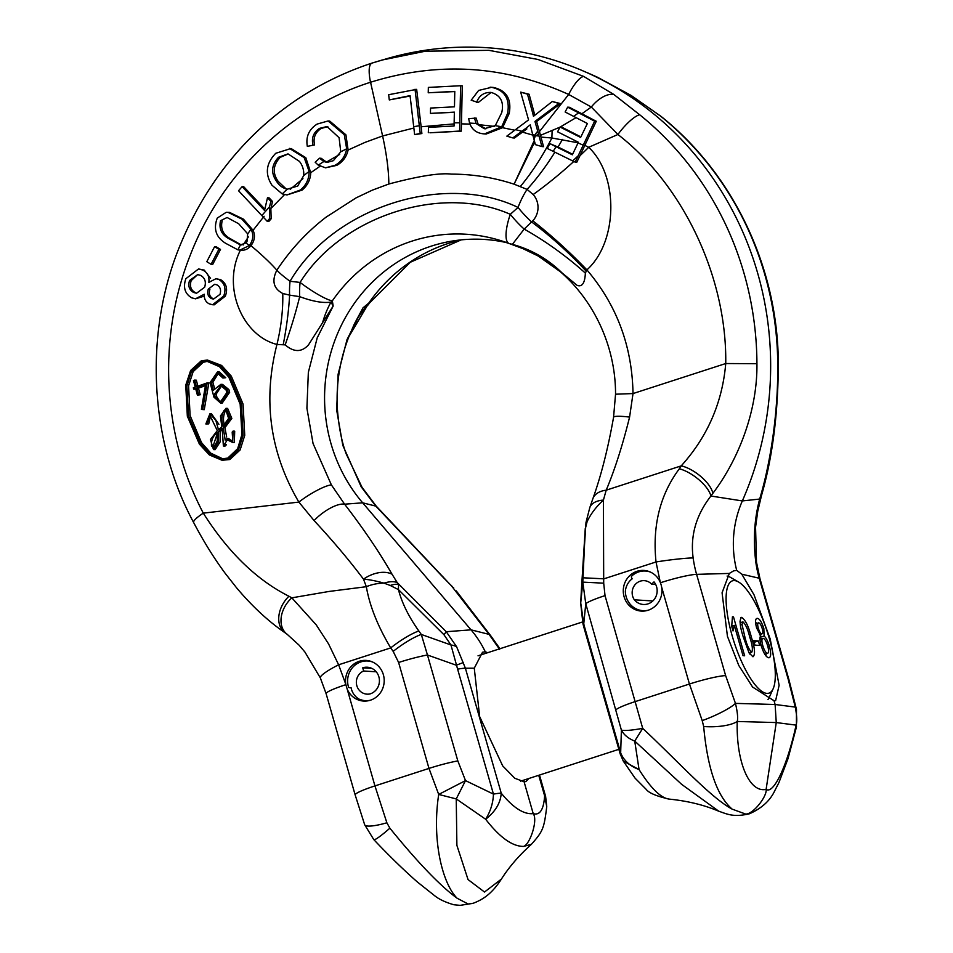 <?xml version="1.0" encoding="UTF-8"?>
<svg xmlns="http://www.w3.org/2000/svg" width="953" height="953" viewBox="0 0 953 953"><rect width="100%" height="100%" fill="white"/><g stroke="black" fill="none" stroke-linecap="round" stroke-linejoin="round"><path stroke-width="1.43" d="M222.942 458.881L210.899 453.223L201.524 442.621L190.112 415.627L188.575 385.798L193.137 371.658L203.215 362.331L206.122 361.628M227.803 458.059L222.132 458.858L209.863 453.604L200.273 443.085L188.587 415.984L186.895 385.929L191.446 371.658L201.583 362.223L207.301 361.437L219.452 366.679L228.815 377.138L240.168 404.191L241.955 434.425L237.654 448.66L227.803 458.059M207.385 360.02L221.608 365.44L231.329 376.185L243.063 404.12L244.742 435.342L240.12 449.971L229.84 459.525L222.085 460.275L228.196 459.429L238.476 449.864L243.11 435.235L241.443 404.072L229.697 376.101L219.964 365.333L207.385 360.02L201.226 360.865L190.636 370.479L185.752 385.143L187.336 416.199L199.415 444.146L209.386 454.95L222.085 460.275M661.12 584.761L661.668 587.179A20.358 19.334 93.5 0 1 641.345 611.087A20.358 19.334 93.5 0 1 624.096 596.757A20.358 19.334 93.5 0 1 643.871 570.43A20.358 19.334 93.5 0 1 660.31 582.426L661.12 584.761M777.743 364.987A317.242 301.196 -86.5 0 0 764.937 274.964A317.242 301.196 -86.5 0 0 660.548 116.087A25.457 6.635 -51.1 0 1 661.001 116.349C734.013 174.459 778.482 268.996 778.327 365.106L777.743 364.987C778.196 411.351 770.906 460.537 760.482 496.299L759.684 499.05C754.359 518.766 753.061 539.696 755.777 561.853A112.323 106.641 -86.5 0 0 759.231 578.233L741.791 574.194L754.002 594.755L770.203 638.986L779.125 685.302L775.611 700.693L774.027 700.729L752.584 687.042L738.789 665.492L727.437 636.33L722.076 592.778L729.331 573.432L696.595 574.349A112.323 106.641 93.5 0 1 693.153 557.97C690.163 535.8 696.071 515.156 710.902 496.025L712.868 493.344C739.183 458.572 757.516 410.064 756.932 363.701L725.745 363.534C722.314 402.702 707.471 436.819 681.216 465.874A25.457 10.817 37.4 0 1 712.868 493.344M354.373 323.925A112.001 108.475 1.8 0 1 368.049 304.388L348.977 336.469L354.373 323.925L362.986 307.855L368.763 303.102A30.544 5.158 34.8 0 0 369.871 302.613L410.278 262.278L461.204 239.87A161.891 153.695 -86.5 0 0 368.763 303.102L362.986 307.855L346.999 339.673L338.112 374.219L336.671 410.088L342.806 445.349L361.163 486.769L375.792 506.114L362.664 502.815A157.817 149.835 93.5 0 1 330.941 443.443A157.817 149.835 93.5 0 1 452.353 241.038A157.817 149.835 93.5 0 1 506.96 242.705M499.634 649.386L489.044 634.364L471.032 629.838L362.664 502.815L344.605 504.185L331.406 484.934L313.049 443.502L306.914 408.253L308.343 372.385L317.218 337.827L333.181 306.008L332.323 300.85A161.891 153.695 93.5 0 1 498.443 239.918A161.891 153.695 93.5 0 1 508.831 243.384M345.868 684.671L345.808 684.314A20.358 19.334 93.5 0 1 366.131 660.417A20.358 19.334 93.5 0 1 383.38 674.736A20.358 19.334 93.5 0 1 363.605 701.063A20.358 19.334 93.5 0 1 347.178 689.067L345.868 684.671A30.544 3.359 164 0 0 326.117 693.665L320.351 677.94A30.544 4.658 -24.3 0 1 338.625 664.789L328.582 643.942L316.241 624.882L291.821 597.841L288.938 596.244A25.457 18.476 124.7 0 0 285.233 632.899C268.567 621.523 252.39 606.549 236.725 587.989L225.349 573.539C214.139 558.41 203.573 541.423 193.65 522.554C148.871 439.488 144.558 332.788 179.259 247.351C216.7 154.827 286.067 91.417 371.968 63.101L388.276 58.264A320.732 304.519 93.5 0 1 581.461 70.224A320.732 304.519 93.5 0 1 757.706 273.297A320.732 304.519 93.5 0 1 742.339 500.933L759.684 499.05A25.457 15.879 16 0 0 761.507 495.512L762.34 492.534A25.457 16.344 15 0 1 760.482 496.299M528.867 778.482L525.901 781.591L524.067 781.71L514.811 778.279L502.696 765.902L479.657 716.608L474.272 668.196L482.528 652.221L485.291 651.804L487.733 652.674M524.067 781.71L533.215 813.636C539.874 815.589 543.686 809.669 544.628 795.874L538.731 775.289M390.253 585.476L383.999 583.129C375.565 580.806 368.728 579.484 363.498 579.174A25.457 16.213 -30.1 0 1 392.04 574.206C379.318 552.049 363.498 528.712 344.605 504.185A25.457 9.28 142.3 0 0 314.085 520.576C332.895 540.839 349.37 560.376 363.498 579.174L366.333 586.703C369.573 605.655 377.698 626.061 390.706 647.909A30.544 6.23 -35.5 0 1 418.844 630.981C408.694 616.674 401.892 602.88 398.437 589.609L390.253 585.476A25.457 9.661 -37.4 0 1 398.545 584.439L398.437 589.609L443.907 634.674A30.544 1.549 -45.3 0 0 446.266 631.72L471.032 629.838A101.816 96.67 93.5 0 1 485.291 651.804M320.351 677.94L304.924 652.055L299.123 645.205L287.103 634.245A25.457 18.738 127 0 1 291.821 597.841L329.095 591.444L366.333 586.703A30.544 19.227 168.8 0 1 383.999 583.129A25.457 12.997 -34.2 0 1 397.187 582.545L446.266 631.72L456.606 646.718L465.398 668.22L474.272 668.196M456.606 646.718A30.544 14.688 157.8 0 0 450.96 644.967L457.619 669.149A30.544 3.359 164 0 1 465.398 668.22L501.23 793.182C513.167 807.787 523.84 814.601 533.215 813.636C538.147 820.045 529.963 844.525 523.578 846.407L531.393 844.334C543.019 831.159 544.008 828.717 546.748 806.643L544.628 795.874A30.544 3.359 164 0 1 545.616 796.386L546.748 806.643M442.692 576.422A25.457 6.516 -44.9 0 1 443.193 577.375L375.792 506.114A25.457 1.87 138.1 0 1 376.209 506.126L453.294 587.822A25.457 1.429 -42 0 1 453.664 587.787M499.741 648.779A30.544 4.848 -33.4 0 0 499.61 648.278L491.021 636.151A30.544 14.926 142.5 0 0 489.044 634.364L451.519 585.904A25.457 2.442 -43.4 0 0 451.484 585.428M443.907 634.674L450.96 644.967L421.309 634.448L427.456 654.997L456.273 665.218L463.468 662.49M457.118 898.238L468.161 904.016L460.168 905.35L453.783 904.742C445.242 902.241 438.773 899.155 434.365 895.486L417.402 882.013C404.048 870.315 389.515 856.187 373.814 839.641L364.665 824.726A30.544 5.813 -19.4 0 0 386.87 822.784L389.872 828.181C417.628 862.37 440.048 885.73 457.118 898.238C442.514 883.645 431.649 840.582 438.702 794.445L465.505 780.602L493.451 794.111A30.544 3.359 -16 0 1 501.23 793.182C500.635 802.831 495.441 811.527 485.661 819.258C499.729 837.437 512.369 846.478 523.578 846.407M660.548 116.087L631.16 95.491L597.495 77.253L581.461 70.224M386.87 822.784L374.946 785.915L347.178 689.067M371.968 63.101L381.95 60.063L425.276 51.224L488.877 50.33L537.921 59.455L583.605 76.383L613.756 94.407L639.737 114.801A25.457 6.635 128.9 0 0 617.913 134.492C683.468 185.216 726.972 277.609 725.745 363.534L633.018 393.565L615.543 394.208L613.565 417.283A25.457 3.228 10 0 1 629.588 417.092L633.018 393.565C632.161 346.261 616.782 305.031 586.893 269.878L585.356 273.118C584.904 283.065 582.176 287.163 577.161 285.388L562.115 272.975L538.314 256.095C584.797 282.648 615.733 337.445 615.543 394.208M531.393 844.334C519.123 855.353 509.128 866.944 501.385 879.095L484.505 892.032L468.042 879.571L456.892 845.371L456.237 798.912L485.661 819.258C490.509 811.348 493.118 802.962 493.451 794.111L457.619 669.149M597.495 77.253A25.457 7.445 -64.9 0 1 597.567 77.276L631.136 95.443L661.001 116.349M741.791 574.194L736.693 570.359A101.816 96.67 93.5 0 1 742.339 500.933L710.902 496.025A25.457 10.185 -142.8 0 0 679.334 468.793C660.072 494.631 652.305 525.675 656.021 561.96A30.544 1.977 -7.8 0 1 693.153 557.97M438.702 794.445L428.981 768.416L398.616 662.49A30.544 3.359 164 0 1 427.456 654.997L457.821 760.911L465.505 780.602L456.237 798.912L438.702 794.445M373.814 839.641A30.544 2.954 -43.5 0 0 389.872 828.181M285.233 632.899L287.103 634.245M736.693 570.359L733.584 570.883L729.331 573.432M613.756 94.407A25.457 14.152 127.7 0 0 591.325 107.034L617.913 134.492L588.68 147.298L584.808 145.38L596.268 121.269L594.636 121.174L575.171 162.129L547.272 148.454L549.833 143.641L572.348 154.791L578.054 142.938L583.26 145.178M583.605 76.383A25.457 7.529 115.1 0 0 568.667 94.454L591.325 107.034L581.89 113.764L596.268 121.269M193.65 522.554A25.457 4.408 -27.7 0 1 203.299 513.143C162.248 435.14 157.459 338.172 189.969 255.916C221.632 173.303 290.26 107.653 370.562 82.244C438.213 61.218 504.244 65.28 568.667 94.454L539.446 131.585L540.482 135.326L559.971 127.154M288.938 596.244C256.595 579.924 228.053 552.228 203.299 513.143L298.861 502.088A25.457 4.801 -31.9 0 1 331.406 484.934M468.161 904.016L473.296 903.241C482.48 899.656 491.522 894.402 501.385 879.095M348.989 336.433C339.911 359.579 336.028 383.63 337.35 408.587C338.72 426.599 341.65 441.656 346.142 453.783L362.021 487.293A25.457 4.789 148.1 0 0 361.163 486.769M418.844 630.981L421.309 634.448A30.544 6.23 144.5 0 0 393.172 651.375L398.616 662.49M285.173 344.879A112.001 20.239 110.2 0 0 299.683 296.645C312.81 301.493 323.246 303.316 330.965 302.089L333.181 306.008L308.486 344.891C301.66 352.396 293.893 352.396 285.173 344.879L276.954 344.45C262.671 400.284 269.973 452.83 298.861 502.088L314.085 520.576M322.793 321.971A112.001 87.581 -110 0 1 330.965 302.089L332.323 300.85A30.544 5.158 34.8 0 1 300.1 282.422A30.544 9.578 96.4 0 0 299.683 296.645L289.617 295.132A112.001 29.924 101.7 0 1 283.279 344.402M585.356 273.118A112.001 35.011 -143.2 0 0 524.162 229.101L512.38 244.361L509.224 243.539L522.875 248.614L512.38 244.361A112.001 110.512 -114.4 0 1 562.115 272.975M509.224 243.539A30.544 9.196 -69.2 0 1 509.021 243.468L509.021 243.468A30.544 9.196 -69.2 0 1 510.296 214.318C441.418 183.726 341.21 216.188 300.1 282.422L290.057 281.29A30.544 9.578 96.4 0 0 289.617 295.132L282.767 293.488A112.001 56.346 -74.7 0 1 276.954 344.45C242.443 335.801 221.632 287.151 240.454 250.091C244.516 250.71 248.006 249.233 250.925 245.66A112.001 19.656 -146.2 0 1 276.846 270.175C271.557 280.849 273.523 288.616 282.767 293.488M774.027 700.729L775.111 704.493L776.254 722.565L766.117 789.37C767.284 796.136 753.287 814.243 745.734 814.088L749.654 813.695C761.864 808.227 770.286 800.472 774.908 790.43L778.887 782.675L787.988 758.707L796.398 727.187A30.544 8.78 12.7 0 0 796.089 725.126C797.208 721.766 796.934 715.763 795.267 707.09A30.544 12.21 -12.3 0 1 796.482 709.461L796.398 727.187M660.441 582.76A30.544 3.359 164 0 1 696.595 574.349L725.638 675.617A30.544 3.359 164 0 0 689.436 684.028L702.218 720.623A30.544 5.242 -23 0 0 735.454 703.385L775.111 704.493L795.267 707.09L788.262 679.489A30.544 3.359 -16 0 1 789.001 679.965L759.97 578.697L756.491 562.163A30.544 1.977 172.2 0 0 755.777 561.853M613.565 417.283C608.014 448.625 601.105 475.75 592.873 498.681L592.873 498.681A25.457 16.046 20.1 0 1 606.191 490.187C614.721 469.912 622.523 445.551 629.588 417.092M592.873 498.681L589.764 507.723A25.457 14.069 17.9 0 1 603.416 500.099L606.191 490.187L681.216 465.874L679.334 468.793M581.89 113.764L569.31 107.26L567.666 107.165L594.636 121.174M576.077 117.66L560.209 127.023M410.112 96.039L389.289 99.922L388.669 94.716L416.664 89.344L421.143 126.773L454.128 123.902M454.367 112.311L430.434 113.383L430.553 108.058L454.474 106.819L454.784 91.393L428.231 92.775L428.35 87.414L460.633 85.734L459.596 131.061L461.252 131.157L461.478 123.866L469.936 124.093M454.784 91.571L428.231 92.775M460.633 85.734L462.265 85.841L461.478 123.866M478.275 124.605L485.899 128.81L484.255 128.715L495.274 125.665L501.719 126.749L484.529 133.908L483.135 133.789C476.393 133.027 471.866 129.453 469.567 123.068L468.685 118.684L476.119 118.077L478.275 124.605L494.345 126.392M491.117 92.453L478.203 102.507L471.187 100.232L478.609 90.44L491.569 87.319C504.768 90.201 510.117 98.862 507.615 113.312L509.236 113.407L502.576 127.714L514.799 130.227M490.104 87.188L493.201 87.414C506.4 90.309 511.749 98.969 509.236 113.407M512.797 137.911L514.453 138.006L526.854 128.917L525.222 128.822L512.797 137.911L506.841 136.124L528.558 119.899L520.672 92.119L529.106 94.252L534.812 115.122M534.276 112.942L532.644 112.847L533.466 116.314L552.252 101.506L560.531 103.579L536.599 121.555L539.446 131.585M372.039 63.077C367.215 65.007 369.752 79.159 370.562 82.244L382.606 135.957L413.936 128M237.905 249.841L240.418 244.933L246.005 242.908L246.982 241.693L247.697 233.854L251.008 229.268C253.617 234.271 253.331 239.31 250.139 244.361L249.233 245.6L239.894 250.103L237.905 249.841L225.718 243.349C216.021 237.38 213.198 228.958 217.272 218.07L226.242 212.293L229.53 212.4L243.468 219.178L253.081 230.292L264.112 216.271M261.861 215.509L269.485 206.837L269.508 218.666L271.164 218.773L268.865 221.406L267.209 221.31L238.536 190.731L242.122 186.645L243.742 186.74L264.636 208.945M272.522 201.5L270.89 201.393L267.483 197.783L269.115 197.879L272.522 201.5L270.855 208.576L284.78 194.341M305.794 157.686L304.162 157.579L309.129 171.469C309.117 178.997 306.211 185.18 300.398 190.016L286.972 194.948L282.195 193.9L271.939 185.18C264.755 173.922 266.042 163.285 275.774 153.278L291.046 148.489L305.794 157.686L310.761 172.696L320.696 165.798M319.565 158.186L323.817 161.545L327.046 162.415L333.359 160.688L340.757 151.801L346.666 148.799C345.367 156.125 341.531 161.605 335.134 165.238L325.533 167.823L318.254 165.131L315.181 162.248L319.565 158.186L321.185 158.293L326.486 162.081L339.709 154.386M327.808 126.618L321.173 128.452C315.205 132.396 313.001 137.887 314.561 144.927L307.331 146.369C305.663 136.755 308.939 129.322 317.135 124.081L328.094 120.971L344.295 134.742L345.927 134.838L348.119 150.014L365.13 142.342L382.606 135.957C386.644 154.422 388.729 170.444 388.836 184.012L372.266 190.183L356.136 197.843L326.093 217.141C307.033 231.782 290.617 249.46 276.846 270.175A30.544 4.944 33.3 0 0 290.057 281.29C332.895 207.54 443.788 171.623 518.039 207.432A30.544 9.125 -67.6 0 1 527.08 189.397L514.072 184.179C493.749 177.52 472.891 174.161 451.496 174.113C439.726 172.731 418.844 176.031 388.836 184.012M328.094 120.983L329.726 121.079L345.927 134.838M216.2 246.791L220.488 249.424L212.71 264.422L211.078 264.326L206.801 261.682L214.58 246.684L216.2 246.791M204.264 270.116L202.632 270.021C207.432 272.32 209.517 276.43 208.862 282.374L215.938 278.729L220.536 279.61C226.373 283.22 227.97 288.735 225.349 296.145L223.717 296.038L212.59 304.734L209.279 303.876C205.705 302.065 204.025 298.849 204.252 294.227L195.508 298.813L191.684 297.824C184.87 293.738 182.916 287.377 185.835 278.729L198.546 268.949L204.264 270.116L210.542 278.324M225.349 296.145L214.222 304.829L212.59 304.734M204.276 296.109L195.508 298.825M669.506 799.126C661.12 798.364 650.97 788.5 639.058 769.559C629.981 766.164 623.846 760.613 620.665 752.894L584.832 627.944A30.544 3.359 164 0 0 584.308 628.861L582.974 623.929L580.687 603.273A30.544 11.019 2.4 0 1 580.722 602.927L585.988 522.482A25.457 3.598 -169.8 0 1 587.096 521.696L585.237 529.094L583.022 577.792L603.94 578.828L656.021 561.96L660.31 582.426M581.39 590.133A30.544 9.149 -176.4 0 1 581.401 589.847L585.261 528.474M575.171 162.129L576.791 162.224L579.972 155.732A112.001 25.671 138.1 0 0 588.68 147.298C618.973 175.757 617.997 242.002 586.893 269.878A112.001 23.158 43.3 0 0 532.787 220.81L524.162 229.101A30.544 6.933 -131.7 0 1 510.296 214.318L518.039 207.432A30.544 6.933 -131.7 0 0 531.667 221.989A112.001 29.591 -136.6 0 1 586.095 271.081M725.638 675.617L735.454 703.385C737.503 712.082 738.098 718.109 737.229 721.481L776.254 722.565L796.089 725.126C787.452 765.128 773.657 794.659 766.117 789.37C749.356 793.158 736.073 761.935 737.229 721.481A30.544 9.828 0.6 0 1 703.671 726.52L702.218 720.623M587.096 521.696C590.646 514.048 596.078 506.853 603.416 500.099L603.702 583.176L582.795 582.128L580.722 602.927L583.748 623.917L585.761 603.714L582.795 582.128L583.022 577.792M532.787 220.81A18.893 17.94 -86.5 0 0 533.168 194.543A112.001 25.671 138.1 0 0 573.789 161.474M579.972 155.732L584.808 145.38M538.624 134.385L535.455 135.707L534.669 135.064L537.718 131.169L541.888 146.571L543.544 146.679L540.482 135.326M536.599 121.555L534.967 121.448L537.718 131.169M540.97 137.089L551.894 137.994A101.816 31.818 -92.5 0 1 552.144 130.728M578.674 112.847L573.575 116.349L587.382 123.509L580.615 137.435L560.042 127.023L561.686 127.118L579.233 136.041M520.35 186.502A112.001 41.098 116.5 0 0 551.894 137.994L578.114 142.807M573.575 116.349L565.129 111.989L567.666 107.165M415.031 89.248L420.225 133.456L421.881 133.551L414.626 134.611L410.064 95.622L389.289 99.922M459.596 131.061L429.97 132.789L461.252 131.157M484.529 133.92L486.185 134.016L502.576 127.714M522.494 132.133L532.846 135.123M534.299 140.472L514.072 184.179L534.693 141.985M421.881 133.551L421.143 126.773M560.531 103.579L558.911 103.472L534.967 121.448M552.252 101.506L558.911 103.472M529.106 94.252L527.474 94.144L532.644 112.847M520.672 92.119L527.474 94.144M501.719 126.749L507.615 113.312M493.201 87.414L491.569 87.319M495.274 125.665L501.743 112.633C504.173 102.019 500.635 95.288 491.14 92.453L490.176 92.381M491.14 92.453C484.1 92.119 479.252 95.431 476.583 102.4M474.499 117.969L476.035 123.473L484.255 128.715M428.314 132.681L428.528 127.345L454.069 126.022L454.367 112.132L430.434 113.383M250.925 245.66L251.795 244.456C254.796 239.834 255.225 235.117 253.081 230.292M271.164 218.773L270.855 208.576M286.972 194.948L302.053 190.123C307.497 185.656 310.404 179.855 310.761 172.696M325.533 167.823L336.802 165.346C342.758 161.986 346.535 156.876 348.119 150.014M335.134 165.238L336.802 165.346M346.666 148.799L344.295 134.742M314.561 144.927L307.331 146.369M321.173 128.452L319.553 128.357C313.585 132.3 311.381 137.792 312.929 144.832M340.757 151.801L339.101 137.732L327.01 126.535L319.553 128.357M300.398 190.016L302.053 190.123M289.414 148.394L304.162 157.579M269.485 206.837L270.89 201.393M267.483 197.783L264.541 210.47L242.122 186.645M250.139 244.361L251.795 244.456M243.468 219.178L241.836 219.083L251.008 229.268M227.898 212.293L241.836 219.083M220.488 249.424L218.856 249.329L211.078 264.326M214.58 246.684L218.856 249.329M198.546 268.949L202.632 270.021M220.536 279.61L218.904 279.515C224.741 283.124 226.349 288.628 223.717 296.038M215.938 278.729L218.904 279.515M582.974 623.929A30.544 0.858 -14.2 0 0 583.748 623.917L584.832 627.944M718.765 811.206L681.717 784.402L634.734 741.089C628.361 738.551 623.917 734.882 621.392 730.105L585.761 603.714A30.544 3.359 164 0 1 605.024 595.625L642.703 728.354L634.734 741.089L639.058 769.559L623.274 761.066L635.091 778.196L646.182 789.346C648.838 792.956 656.498 796.208 669.161 799.102L669.161 799.102C687.649 800.961 704.184 804.999 718.765 811.217L718.765 811.206C727.175 814.1 733.429 817.507 749.392 813.791M623.274 761.066L620.141 753.823A30.544 3.359 164 0 1 620.665 752.894L621.392 730.105C624.668 730.915 631.768 730.332 642.703 728.354C677.297 760.685 710.426 797.435 732.154 809.133C717.013 796.005 707.519 768.463 703.671 726.52M533.168 194.543L527.08 189.397A112.001 41.467 119.6 0 0 554.86 152.242M578.364 155.637A106.915 24.516 -41.9 0 1 572.646 160.926M560.042 127.023L557.576 131.812L578.376 142.247L578.054 142.938M541.888 146.571L535.372 144.63L534.014 139.388L535.419 135.731L539.064 135.993M535.455 135.707L535.419 135.731A96.73 11.245 -159.7 0 1 534.526 135.433L532.656 134.409L530.225 124.831L525.222 128.822M572.622 154.243L558.041 147.024A112.001 41.467 119.6 0 0 562.425 139.412M413.781 126.666L419.403 125.725M420.225 133.456L414.626 134.611M534.014 139.388L532.656 134.409M515.561 129.656L521.91 131.276M469.567 123.068L476.035 123.473M454.152 122.806L459.882 122.794M269.508 218.666L267.209 221.31M318.254 165.131L323.817 161.545M282.195 193.9L287.222 189.23L297.765 186.002L303.757 175.471L309.129 171.469M276.561 181.32C270.747 173.041 271.391 165.024 278.502 157.281L280.134 157.388C273.023 165.131 272.367 173.136 278.193 181.415L276.561 181.32C279.122 185.466 282.684 188.11 287.222 189.23M278.502 157.281L288.009 153.886L299.445 161.391C302.577 165.381 304.019 170.075 303.757 175.471M240.442 244.945L228.827 238.643C221.501 234.676 218.749 228.684 220.536 220.679L227.1 217.498L238.703 223.764L247.697 233.854M193.673 292.488C189.23 290.01 187.86 286.019 189.552 280.504L197.676 274.631L200.511 275.346C204.919 277.811 206.301 281.766 204.645 287.234L196.544 293.238L193.673 292.488L195.305 292.595C190.862 290.117 189.492 286.126 191.184 280.611L197.354 274.857M211.363 298.551C207.945 296.538 206.92 293.381 208.302 289.093L214.663 284.28L216.974 284.887C220.334 286.936 221.322 290.105 219.964 294.382L213.484 299.111L211.363 298.551L212.984 298.658C209.577 296.645 208.552 293.488 209.934 289.188L208.302 289.093M745.734 814.088L732.154 809.133M558.041 147.024L549.833 143.641M533.62 137.923L534.526 135.433M280.134 157.388L288.175 153.981M220.536 220.679L222.168 220.774C220.369 228.791 223.133 234.783 230.447 238.75L228.827 238.643M241.276 244.945L230.447 238.75M189.552 280.504L191.184 280.611M556.016 146.726A106.915 39.585 -60.4 0 1 553.157 151.396M210.625 415.472L208.731 423.882L205.86 423.966L208.731 423.882M207.099 423.775L209.803 415.198L217.296 430.613L210.422 439.512L213.472 449.566L218.44 441.858L218.618 431.28L222.18 428.385L223.383 446.004L227.338 439.857L232.699 442.49L233.068 431.09L232.187 432.09L232.77 441.06L227.386 438.44L225.17 440.095L223.288 427.563L230.185 418.319L225.992 408.301L220.441 415.961L221.799 426.944L218.44 429.672L215.843 420.38L209.886 413.781L211.53 413.876L218.916 424.323M225.992 408.301L227.624 408.408L231.829 418.391L224.92 427.659L226.659 437.01M233.068 431.09L234.7 431.185L234.331 442.585L232.699 442.49M224.777 444.61L226.421 444.717L225.027 446.099L223.383 446.004M222.454 429.589L220.262 431.387L220.083 442.013L215.116 449.661L213.472 449.566M208.838 382.987L204.264 409.671L202.632 409.564L207.194 382.88L208.838 382.987M205.431 385.679L198.45 388.157L200.225 394.768L197.39 395.09L200.225 394.768M195.782 389.11L193.709 389.158L195.615 388.479L197.39 395.09M207.194 382.88L196.449 386.692L194.686 380.092L196.318 380.187L198.081 386.799M222.931 378.043L217.51 373.207L211.268 382.177L213.412 390.23L220.905 384.321L222.537 384.416L228.887 389.563L229.637 392.291L222.18 403.119L220.548 403.024L213.972 397.187L210.065 382.606L217.594 371.777L224.134 377.614L225.778 377.722L222.931 378.043L224.134 377.614M219.226 371.884L225.778 377.722M218.332 373.314L212.9 382.284L214.413 387.931M278.193 181.415L285.364 188.182M290.212 189.337L302.947 178.628M243.098 245.028L248.388 236.88M218.618 431.28L220.262 431.387M223.288 427.563L224.92 427.659M209.886 413.781L205.86 423.966M194.686 380.092L193.483 380.509L195.246 387.121L193.34 387.8L193.709 389.158M198.593 394.661L196.818 388.062L198.45 388.157M196.818 388.062L205.562 384.952L201.393 409.302L202.632 409.564M229.637 392.291L228.005 392.195L227.255 389.455L228.887 389.563M220.905 384.321L227.255 389.455M228.005 392.195L220.548 403.024M223.026 426.062C221.275 420.69 221.489 415.639 223.693 410.922L225.778 409.897L228.637 418.391L223.026 426.062M211.483 445.933C211.089 440.191 213.079 435.688 217.463 432.424L217.213 441.132L213.555 447.827L211.483 445.933L213.115 446.04L216.879 434.782M214.449 394.101L220.822 385.739L226.087 390.003L226.814 392.624L220.619 401.594L215.164 396.758L214.449 394.101L216.093 394.208L221.632 385.858M223.693 410.922L225.325 411.017C223.133 415.746 222.907 420.785 224.658 426.17M214.401 447.66L213.115 446.04M215.164 396.758L216.807 396.853L216.093 394.208M216.807 396.853L219.166 400.51M732.202 635.901A59.05 17.368 -108 0 1 738.48 581.949A59.05 17.368 -108 0 1 769.214 638.188A59.05 17.368 -108 0 1 773.109 688.852A59.05 17.368 -108 0 1 732.202 635.901M727.103 576.041A66.186 19.465 -108 0 1 730.522 577.399L738.48 581.949M773.109 688.852L769.333 697.203A66.186 19.465 -108 0 1 767.999 699.538M768.678 657.761C771.06 657.534 771.299 653.675 769.381 646.194C767.904 641.178 766.152 637.795 764.127 636.02L763.83 628.515C761.733 622.083 759.577 618.7 757.361 618.354C755.276 618.402 755.014 621.594 756.599 627.944L760.756 635.818C759.589 637.212 759.72 640.452 761.161 645.55C763.556 653.127 766.057 657.201 768.678 657.761L769.297 657.689M740.719 617.687L741.672 617.377C739.218 619.51 739.742 626.002 743.233 636.842L749.046 652.865L752.977 656.784C755.431 654.675 754.919 648.195 751.417 637.354C748.713 626.562 745.46 619.903 741.672 617.377L741.148 617.425M743.006 655.676L744.65 655.783L733.488 616.865L732.44 616.805L731.701 626.312L733.012 630.91L734.322 625.359L743.006 655.676M753.656 640.654L754.943 645.145L759.684 645.443L758.397 640.952L753.656 640.654M755.55 621.952L756.527 623.465M762.352 628.992L763.83 628.515M760.041 634.46L760.065 635.127M760.053 637.343L764.127 636.02M759.982 637.962L760.839 638.951M767.904 646.67L769.381 646.194M765.986 653.818L766.045 656.021M739.945 621.165L740.779 622.512M749.951 637.831L751.417 637.354M749.963 652.9L750.082 654.52M733.488 616.865L732.488 617.199M731.737 626.192L734.322 625.359M754.133 642.334L758.397 640.952M756.777 628.539L758.243 628.063C757.373 624.584 757.516 622.845 758.671 622.845C759.898 623.036 761.09 624.942 762.233 628.539C763.127 632.065 762.996 633.816 761.828 633.816C760.589 633.662 759.386 631.744 758.243 628.063M755.693 623.738L758.671 622.845M759.577 634.543L762.138 633.781L759.624 634.603M761.304 646.039L762.769 645.562C761.53 640.916 761.638 638.498 763.067 638.307C764.711 638.677 766.26 641.25 767.725 646.015C768.976 650.696 768.868 653.103 767.403 653.27C765.759 652.888 764.211 650.315 762.769 645.562M759.97 639.225L763.067 638.307M764.723 654.139L767.761 653.234L764.771 654.211M743.4 637.402L744.865 636.926L742.006 624.429L740.362 624.954M749.189 653.103L751.691 652.293C748.927 649.66 746.652 644.538 744.865 636.926M742.006 624.429L742.947 621.868C745.699 624.465 747.986 629.588 749.773 637.235C752.37 644.883 753.001 649.91 751.691 652.293L749.213 653.15M740.064 622.75L742.947 621.868M370.24 700.264A19.858 18.846 93.5 0 1 359.186 699.192A16.999 16.141 93.5 0 1 351.443 689.222A16.999 16.141 93.5 0 1 351.049 687.59A3.359 3.193 93.5 0 1 348.607 687.339A19.858 18.846 93.5 0 1 348.405 686.684A19.858 18.846 93.5 0 1 351.943 668.279L352.157 667.993A20.358 19.334 93.5 0 1 367.215 660.512M365.166 701.098L359.186 699.192M351.943 668.279A19.858 18.846 93.5 0 1 372.611 662.025M370.205 693.879A13.64 12.949 -86.5 0 0 379.342 679.203A13.64 12.949 -86.5 0 0 367.31 667.219A13.64 12.949 -86.5 0 0 362.724 667.803L363.641 671.007A11.996 11.388 -86.5 0 0 356.482 684.063A11.996 11.388 -86.5 0 0 367 694.153A11.996 11.388 -86.5 0 0 370.205 693.879M362.724 667.803L371.777 668.363M363.641 671.007L376.221 671.794M647.98 610.277A19.858 18.846 93.5 0 1 628.241 601.534A19.858 18.846 93.5 0 1 625.359 591.408A16.999 16.141 93.5 0 1 630.922 579.853A16.999 16.141 93.5 0 1 632.184 578.805A3.359 3.193 93.5 0 1 631.422 576.351L632.184 575.541A20.358 19.334 93.5 0 1 644.955 570.537M642.453 611.123A20.358 19.334 93.5 0 1 628.432 601.843L628.241 601.534M631.422 576.351A19.858 18.846 93.5 0 1 631.91 575.886A19.858 18.846 93.5 0 1 650.351 572.05M634.376 599.818A13.64 12.949 -86.5 0 0 643.358 604.476A13.64 12.949 -86.5 0 0 655.795 596.864A13.64 12.949 -86.5 0 0 654.032 581.89L651.602 584.106A11.996 11.388 -86.5 0 0 644.288 580.663A11.996 11.388 -86.5 0 0 633.554 586.953A11.996 11.388 -86.5 0 0 634.376 599.818L652.841 600.962M651.602 584.106L655.628 584.356M639.737 114.801A317.242 301.196 93.5 0 1 744.126 273.678A317.242 301.196 93.5 0 1 756.932 363.701M443.193 577.375L451.519 585.904M397.187 582.545L392.04 574.206M326.117 693.665L355.159 794.933A30.544 3.359 -16 0 1 374.946 785.915L428.981 768.416A30.544 3.359 -16 0 1 457.821 760.911M393.172 651.375L390.706 647.909L338.625 664.789L345.808 684.314M788.262 679.489L759.231 578.233A30.544 3.359 164 0 1 759.97 578.697M661.668 587.179L689.436 684.028L635.401 701.539A30.544 3.359 -16 0 0 616.126 709.628M605.024 595.625L603.702 583.176M249.233 245.6A106.915 18.762 33.8 0 0 246.005 242.908M246.66 242.145A112.001 19.656 33.8 0 0 245.481 241.18M211.268 382.177L212.9 382.284M539.493 775.051L545.616 796.386M364.665 824.726L355.159 794.933M456.273 590.92L491.021 636.151M587.524 72.797L597.567 77.276M778.327 365.106C778.005 413.137 772.68 455.617 762.34 492.534M362.021 487.293L376.209 506.126M498.443 239.918L509.772 243.742M756.491 562.163L755.562 527.212L757.718 511.392L761.507 495.512M472.867 903.373L460.168 905.35M367.929 305.103L369.871 302.613M522.899 248.626L538.064 255.964M789.001 679.965L796.482 709.461M241.526 250.198L239.894 250.103M580.687 603.273L581.401 589.847M620.141 753.823L584.308 628.861M589.764 507.723L585.988 522.482M229.03 438.547L227.386 438.451M219.226 371.873L217.594 371.777M478.025 655.819L582.509 621.975M520.576 781.174L618.854 749.332M351.097 687.804L349.93 687.732"/></g></svg>
